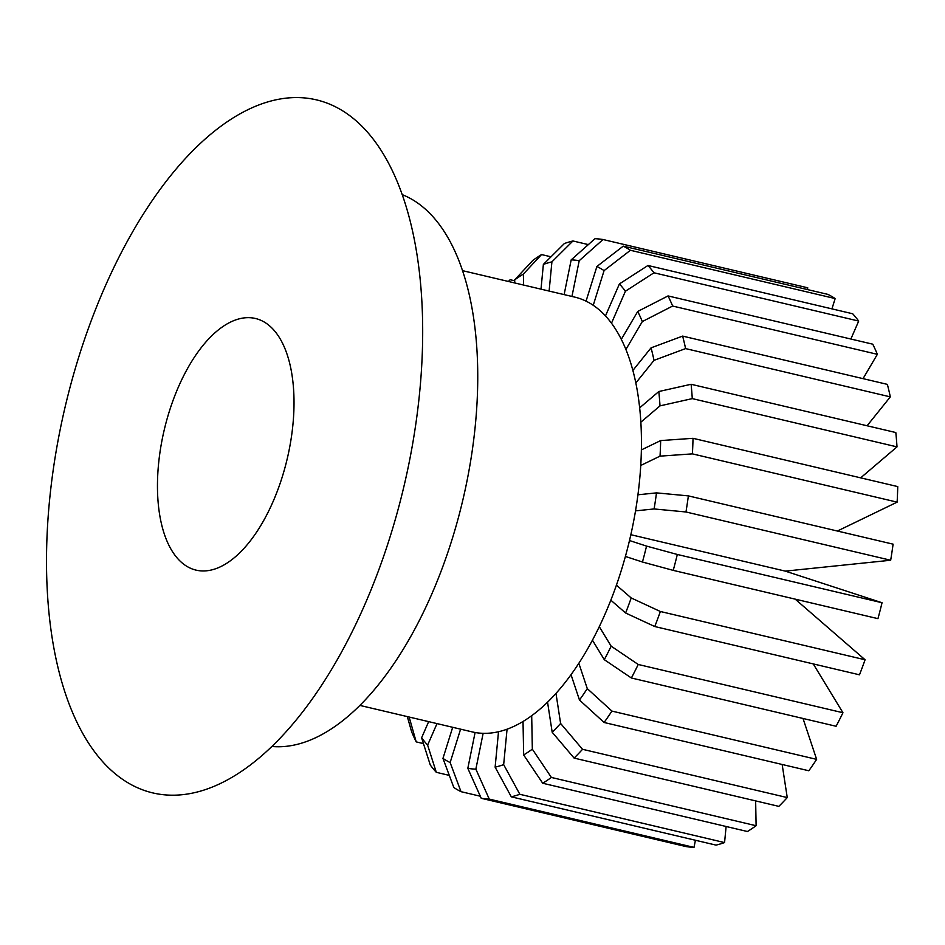 <?xml version="1.0" encoding="UTF-8"?>
<svg xmlns="http://www.w3.org/2000/svg" width="945" height="945" viewBox="0 0 945 945"><rect width="100%" height="100%" fill="white"/><g stroke="black" fill="none" stroke-linecap="round" stroke-linejoin="round"><path stroke-width="1.42" d="M181.747 562.594A129.276 63.161 -76.7 0 0 200.588 570.851A129.276 63.161 -76.7 0 0 284.327 469.948A129.276 63.161 -76.7 0 0 269.738 326.001A129.276 63.161 -76.7 0 0 259.78 319.847A129.276 63.161 -76.7 0 0 169.84 409.752A129.276 63.161 -76.7 0 0 181.747 562.594M113.412 772.242A356.111 173.974 -76.7 0 0 378.354 571.063A356.111 173.974 -76.7 0 0 355.781 120.523A356.111 173.974 -76.7 0 0 90.838 321.713A356.111 173.974 -76.7 0 0 113.412 772.242M271.983 746.491A284.209 138.844 -76.7 0 0 456.34 525.077A284.209 138.844 -76.7 0 0 424.364 208.266A284.209 138.844 -76.7 0 0 402.121 194.599M359.95 705.431L472.252 731.914A223.363 109.112 -76.7 0 0 475.099 732.505A223.363 109.112 -76.7 0 0 483.143 733.32A223.363 109.112 -76.7 0 0 498.511 731.737A223.363 109.112 -76.7 0 0 507.063 729.197A223.363 109.112 -76.7 0 0 523.022 721.484A223.363 109.112 -76.7 0 0 531.692 715.696A223.363 109.112 -76.7 0 0 547.557 702.182A223.363 109.112 -76.7 0 0 555.979 693.394A223.363 109.112 -76.7 0 0 571.028 674.683A223.363 109.112 -76.7 0 0 578.836 663.284A223.363 109.112 -76.7 0 0 592.432 640.178A223.363 109.112 -76.7 0 0 599.284 626.665A223.363 109.112 -76.7 0 0 610.824 600.181A223.363 109.112 -76.7 0 0 616.423 585.144A223.363 109.112 -76.7 0 0 625.401 556.44A223.363 109.112 -76.7 0 0 629.488 540.528A223.363 109.112 -76.7 0 0 635.524 510.867A223.363 109.112 -76.7 0 0 637.934 494.79A223.363 109.112 -76.7 0 0 640.745 465.46A223.363 109.112 -76.7 0 0 641.371 449.903A223.363 109.112 -76.7 0 0 640.852 422.191A223.363 109.112 -76.7 0 0 639.659 407.85A223.363 109.112 -76.7 0 0 635.831 382.961A223.363 109.112 -76.7 0 0 632.878 370.452A223.363 109.112 -76.7 0 0 625.897 349.473A223.363 109.112 -76.7 0 0 621.314 339.349A223.363 109.112 -76.7 0 0 611.486 323.202A223.363 109.112 -76.7 0 0 605.473 315.913A223.363 109.112 -76.7 0 0 599.532 310.125A223.363 109.112 -76.7 0 0 593.236 305.294A223.363 109.112 -76.7 0 0 586.054 301.148L596.897 266.478L623.251 246.137L827.974 294.403A286.075 139.754 -76.7 0 1 835.156 298.561L831.931 308.873M625.897 349.473L642.316 321.572A259.958 126.996 -76.7 0 0 637.733 311.448L621.314 339.349M605.473 315.913L619.412 283.925A259.958 126.996 -76.7 0 1 625.425 291.214L611.486 323.202M637.733 311.448L668.056 295.927A286.075 139.754 103.3 0 1 672.639 306.038L642.316 321.572M672.639 306.038L877.362 354.316A286.075 139.754 -76.7 0 0 872.778 344.193L668.056 295.927M863.045 378.638L877.362 354.316M890.32 396.876A286.075 139.754 -76.7 0 0 887.367 384.379L682.644 336.101A286.075 139.754 103.3 0 1 685.597 348.599L890.32 396.876L867.085 425.77M897.006 446.879A286.075 139.754 -76.7 0 0 895.813 432.538L691.09 384.272A286.075 139.754 103.3 0 1 692.283 398.613L897.006 446.879L860.671 477.851M897.124 502.138A286.075 139.754 -76.7 0 0 897.75 486.592L693.028 438.315A286.075 139.754 103.3 0 1 692.401 453.872L897.124 502.138L837.376 531.031M890.674 560.243A286.075 139.754 -76.7 0 0 893.096 544.166L688.373 495.889A286.075 139.754 103.3 0 1 685.964 511.977L890.674 560.243L785.307 571.123L882.039 602.745A286.075 139.754 -76.7 0 1 877.952 618.656L673.23 570.378A286.075 139.754 103.3 0 0 677.317 554.467L882.039 602.745M795.17 599.13L865.077 659.775A286.075 139.754 -76.7 0 1 859.489 674.813L654.767 626.535L625.614 612.998A259.958 126.996 -76.7 0 0 631.201 597.961L616.423 585.144M592.432 640.178L604.304 659.681A259.958 126.996 -76.7 0 0 611.155 646.167L638.229 664.477A286.075 139.754 103.3 0 1 631.378 677.99L836.101 726.268A286.075 139.754 -76.7 0 0 842.952 712.743L813.243 663.91M803.014 718.46L816.634 759.367A286.075 139.754 -76.7 0 1 808.825 770.766L604.103 722.488L579.474 700.021A259.958 126.996 -76.7 0 0 587.282 688.621L578.836 663.284M547.557 702.182L552.187 732.245A259.958 126.996 -76.7 0 0 560.609 723.468L582.533 749.302A286.075 139.754 103.3 0 1 574.111 758.091L778.834 806.368A286.075 139.754 -76.7 0 0 787.256 797.58L782.153 764.47M755.646 800.899L756.106 825.729A286.075 139.754 -76.7 0 1 747.436 831.517L542.713 783.24L523.66 754.96A259.958 126.996 -76.7 0 0 532.33 749.172L531.692 715.696M498.511 731.737L495.121 767.163A259.958 126.996 -76.7 0 0 503.661 764.635L519.844 794.296A286.075 139.754 103.3 0 1 511.304 796.836L716.026 845.114A286.075 139.754 -76.7 0 0 724.567 842.574L726.114 826.485M695.437 840.259L693.996 847.381A286.075 139.754 -76.7 0 1 685.952 846.555L481.229 798.289L467.822 768.332A259.958 126.996 -76.7 0 0 475.855 769.159L483.143 733.32M603.028 239.522L579.214 260.702A259.958 126.996 -76.7 0 0 571.182 259.875L594.984 238.695A286.075 139.754 103.3 0 1 603.028 239.522L807.751 287.8L807.384 289.548M858.698 321.064A286.075 139.754 -76.7 0 0 852.685 313.764L647.963 265.486A286.075 139.754 103.3 0 1 653.975 272.786L858.698 321.064L850.866 339.031M625.425 291.214L653.975 272.786M619.412 283.925L647.963 265.486M635.831 382.961L654.011 360.352A259.958 126.996 -76.7 0 0 651.058 347.843L632.878 370.452M651.058 347.843L682.644 336.101M654.011 360.352L685.597 348.599M640.852 422.191L660 405.866A259.958 126.996 -76.7 0 0 658.819 391.525L639.659 407.85M691.09 384.272L658.819 391.525M692.283 398.613L660 405.866M640.745 465.46L660.035 456.14A259.958 126.996 -76.7 0 0 660.661 440.583L641.371 449.903M660.661 440.583L693.028 438.315M660.035 456.14L692.401 453.872M635.524 510.867L654.094 508.953A259.958 126.996 -76.7 0 0 656.503 492.877L637.934 494.79M688.373 495.889L656.503 492.877M685.964 511.977L654.094 508.953M625.401 556.44L642.446 562.015A259.958 126.996 -76.7 0 0 646.545 546.104L629.488 540.528M646.545 546.104L677.317 554.467M642.446 562.015L673.23 570.378M654.767 626.535A286.075 139.754 103.3 0 0 660.366 611.498L865.077 659.775M610.824 600.181L625.614 612.998M660.366 611.498L631.201 597.961M409.02 716.995A259.958 126.996 -76.7 0 0 409.303 717.586L416.202 741.884A286.075 139.754 103.3 0 1 411.618 731.761L407.319 716.593M416.202 741.884L423.454 743.597M436.295 772.313A286.075 139.754 103.3 0 1 430.282 765.025L421.612 737.809A259.958 126.996 -76.7 0 0 427.624 745.109L436.295 772.313L449.288 775.384M421.612 737.809L428.664 721.626M437.003 723.598L427.624 745.109M442.957 758.398A259.958 126.996 -76.7 0 0 450.139 762.556L461.006 791.674A286.075 139.754 103.3 0 1 453.824 787.528L442.957 758.398L452.69 727.296M461.006 791.674L480.308 796.222M450.139 762.556L460.593 729.162M481.229 798.289A286.075 139.754 103.3 0 0 489.274 799.104L693.996 847.381M519.844 794.296L724.567 842.574M475.099 732.505L467.822 768.332M503.661 764.635L507.063 729.197M489.274 799.104L475.855 769.159M495.121 767.163L511.304 796.836M542.713 783.24A286.075 139.754 103.3 0 0 551.384 777.451L756.106 825.729M582.533 749.302L787.256 797.58M523.022 721.484L523.66 754.96M560.609 723.468L555.979 693.394M551.384 777.451L532.33 749.172M552.187 732.245L574.111 758.091M604.103 722.488A286.075 139.754 103.3 0 0 611.911 711.089L816.634 759.367M638.229 664.477L842.952 712.743M571.028 674.683L579.474 700.021M611.155 646.167L599.284 626.665M611.911 711.089L587.282 688.621M604.304 659.681L631.378 677.99M508.398 281.468A286.075 139.754 103.3 0 1 510.146 279.72L514.73 280.795M510.146 279.72L508.552 281.504M541.544 254.571L523.376 274.062A259.958 126.996 -76.7 0 0 514.706 279.85L532.874 260.359A286.075 139.754 103.3 0 1 541.544 254.571L551.029 256.804M514.706 279.85L514.765 282.968M523.376 274.062L523.589 285.047M572.953 240.975L551.915 261.859A259.958 126.996 -76.7 0 0 543.375 264.399L564.413 243.503A286.075 139.754 103.3 0 1 572.953 240.975L588.345 244.601M541.001 289.158L543.375 264.399M549.116 291.072L551.915 261.859M571.182 259.875L564.118 294.604M579.214 260.702L571.949 296.447M623.251 246.137A286.075 139.754 103.3 0 1 630.433 250.283L835.156 298.561M630.433 250.283L604.079 270.624A259.958 126.996 -76.7 0 0 596.897 266.478M593.236 305.294L604.079 270.624M586.054 301.148A223.363 109.112 -76.7 0 0 574.784 297.12L462.471 270.636M630.835 534.705L785.307 571.123"/></g></svg>
